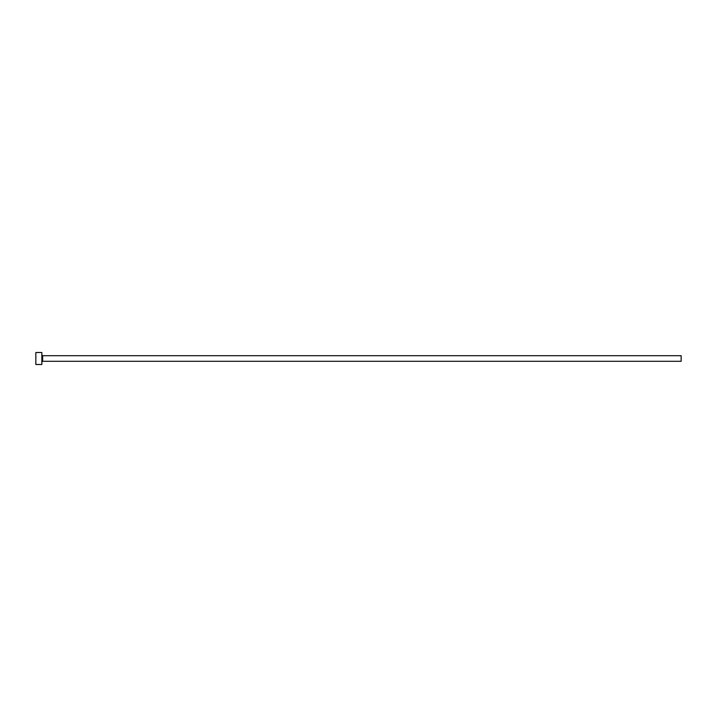 <?xml version="1.0" encoding="UTF-8"?>
<svg xmlns="http://www.w3.org/2000/svg" width="717" height="717" viewBox="0 0 717 717"><rect width="100%" height="100%" fill="white"/><g stroke="black" fill="none" stroke-linecap="round" stroke-linejoin="round"><path stroke-width="1.08" d="M42.644 361.296L42.644 355.704L681.15 355.704L681.15 361.296L42.644 361.296L41.846 362.094M41.846 358.5L41.846 364.496L35.85 364.496L35.85 352.504L41.846 352.504L41.846 358.5M42.644 355.704L41.846 354.906"/></g></svg>
